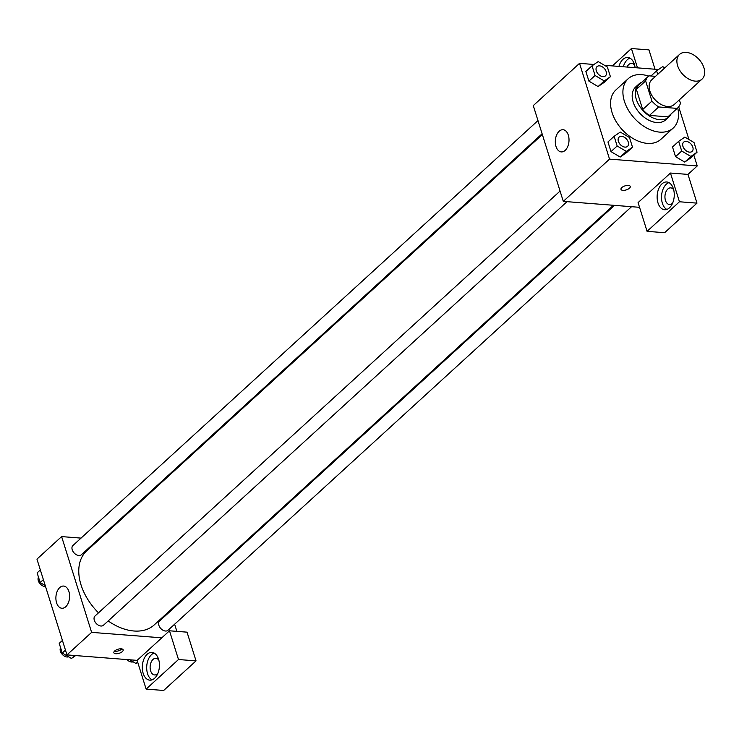<?xml version="1.0" encoding="UTF-8"?>
<svg xmlns="http://www.w3.org/2000/svg" width="739" height="739" viewBox="0 0 739 739"><rect width="100%" height="100%" fill="white"/><g stroke="black" fill="none" stroke-linecap="round" stroke-linejoin="round"><path stroke-width="1.11" d="M686.282 52.395A16.701 11.039 -132.4 0 1 701.958 63.397A16.701 11.039 -132.4 0 1 702.05 79.091A16.701 11.039 -132.4 0 1 682.633 74.214A16.701 11.039 -132.4 0 1 679.52 54.437A16.701 11.039 -132.4 0 1 686.282 52.395M702.05 79.091L674.301 104.439A16.701 11.039 -132.4 0 1 654.893 99.562A16.701 11.039 -132.4 0 1 651.78 79.784L679.52 54.437M677.58 108.023L668.333 116.476A21.551 14.253 -132.4 0 1 667.899 116.845L649.442 115.413A21.551 14.253 -132.4 0 1 642.699 109.538L636.381 89.373L645.627 80.93L651.946 101.086A21.551 14.253 -132.4 0 0 658.689 106.961L677.146 108.393A21.551 14.253 -132.4 0 0 677.58 108.023A21.551 14.253 -132.4 0 0 680.453 103.303L679.363 99.82M655.539 76.348L648.934 75.831A21.551 14.253 -132.4 0 0 648.5 76.2A21.551 14.253 -132.4 0 0 645.627 80.93M636.381 89.373A21.551 14.253 -132.4 0 1 639.253 84.652L648.5 76.2M641.979 82.158A22.262 14.725 47.6 0 0 638.773 84.126A22.262 14.725 47.6 0 0 642.921 110.499A22.262 14.725 47.6 0 0 668.813 117.002A22.262 14.725 47.6 0 0 671.058 113.982M668.813 117.002L665.728 119.82A22.262 14.725 -132.4 0 1 639.845 113.316A22.262 14.725 -132.4 0 1 635.688 86.943L638.773 84.126M642.699 109.538L651.946 101.086M667.899 116.845L677.146 108.393M649.442 115.413L658.689 106.961M677.7 107.912A33.394 22.078 -132.4 0 1 673.238 128.041A33.394 22.078 -132.4 0 1 634.404 118.277A33.394 22.078 -132.4 0 1 628.178 78.731A33.394 22.078 -132.4 0 1 641.701 74.648A33.394 22.078 -132.4 0 1 648.62 76.089M673.238 128.041L660.906 139.302A33.394 22.078 -132.4 0 1 622.081 129.547A33.394 22.078 -132.4 0 1 615.846 89.992L628.178 78.731M593.99 64.478L579.524 63.351L609.536 159.125L697.237 165.952L693.847 155.144M688.96 139.542L678.698 106.804M658.541 69.503L604.465 65.291M678.67 141.343L672.508 146.969L675.538 156.65L684.73 162.081L690.882 157.841L697.053 152.216L694.023 142.535L684.831 137.103L678.67 141.343L681.7 151.015L690.891 156.456L697.053 152.216M614.127 136.309L607.957 141.943L610.996 151.624L620.178 157.056L626.339 152.816L632.51 147.181L629.471 137.509L620.28 132.069L614.127 136.309L617.157 145.989L626.349 151.421L632.51 147.181M592.031 65.817L585.87 71.452L588.9 81.133L598.091 86.565L604.253 82.325L610.414 76.69L607.384 67.018L598.193 61.577L592.031 65.817L595.071 75.498L604.262 80.93L610.414 76.69M621.804 187.586A4.868 2.106 -17.4 0 1 626.746 185.489A4.868 2.106 -17.4 0 1 630.284 186.431A4.868 2.106 -17.4 0 1 626.266 189.905A4.868 2.106 -17.4 0 1 620.991 189.35A4.868 2.106 -17.4 0 1 621.804 187.586M670.449 173.037L679.446 201.765L647.078 231.344L638.08 202.615L670.449 173.037L687.981 174.404L697.237 165.952M579.524 63.351L533.281 105.603L563.294 201.377L609.536 159.125M563.294 201.377L639.549 207.317M620.991 189.341A4.868 2.106 162.6 0 0 626.266 189.895A4.868 2.106 162.6 0 0 630.284 186.431M673.405 188.815A13.912 8.526 94.5 0 1 672.666 203.031A13.912 8.526 94.5 0 1 664.62 209.728A13.912 8.526 94.5 0 1 657.193 195.188A13.912 8.526 94.5 0 1 666.781 181.979A13.912 8.526 94.5 0 1 673.405 188.815M668.934 182.616A13.912 8.526 -85.5 0 0 661.581 195.53A13.912 8.526 -85.5 0 0 666.846 209.433M672.656 203.068A8.351 5.118 94.5 0 1 672.333 203.382A8.351 5.118 94.5 0 1 669.432 204.518A8.351 5.118 94.5 0 1 665.008 198.191A8.351 5.118 94.5 0 1 667.834 189.008A8.351 5.118 94.5 0 1 670.735 187.872A8.351 5.118 94.5 0 1 673.682 189.803M647.078 231.344L664.62 232.711L696.988 203.133L679.446 201.765M687.981 174.404L696.988 203.133M568.328 135.182A11.131 6.827 94.5 0 1 567.737 146.553A11.131 6.827 94.5 0 1 561.298 151.911A11.131 6.827 94.5 0 1 555.359 140.281A11.131 6.827 94.5 0 1 563.026 129.713A11.131 6.827 94.5 0 1 568.328 135.182M618.931 66.418A13.912 8.526 94.5 0 1 627.762 57.476A13.912 8.526 94.5 0 1 634.385 64.302A13.912 8.526 94.5 0 1 635.106 67.674M637.489 67.859L631.429 48.534L612.409 65.91M629.914 58.113A13.912 8.526 -85.5 0 0 623.319 66.759M627.032 67.046A8.351 5.118 94.5 0 1 628.815 64.505A8.351 5.118 94.5 0 1 631.716 63.369A8.351 5.118 94.5 0 1 634.672 65.3M631.429 48.534L648.971 49.901L655.022 69.226M613.453 205.285L154.257 624.88A50.095 33.126 -132.4 0 1 108.171 620.945M98.499 612.834A50.095 33.126 -132.4 0 1 86.675 550.915L542.352 134.535M537.974 120.577L72.93 545.521A6.254 4.138 47.6 0 0 72.967 551.405A6.254 4.138 47.6 0 0 78.833 555.525A6.254 4.138 47.6 0 0 81.373 554.758L542.103 133.759M631.568 206.689L168.002 630.275A6.254 4.138 -132.4 0 1 160.732 628.446A6.254 4.138 -132.4 0 1 159.569 621.037L614.469 205.359M567.016 201.664L103.46 625.249A6.254 4.138 -132.4 0 1 96.19 623.42A6.254 4.138 -132.4 0 1 95.017 616.012L560.06 191.068M170.256 610.266L170.497 611.042M174.635 624.224L176.87 631.365M99.146 539.516L98.13 539.442M81.041 538.112L61.614 536.597L91.627 632.372L161.786 637.831L169.49 630.792L178.496 659.521L146.128 689.099L137.121 660.37L161.786 637.831M169.49 630.792L187.032 632.159L196.038 660.888L163.67 690.466L146.128 689.099M157.823 673.497A8.351 5.118 94.5 0 1 157.509 673.811A8.351 5.118 94.5 0 1 154.608 674.947A8.351 5.118 94.5 0 1 150.183 668.619A8.351 5.118 94.5 0 1 153.01 659.447A8.351 5.118 94.5 0 1 155.911 658.301A8.351 5.118 94.5 0 1 158.857 660.232M154.109 653.054A13.912 8.526 -85.5 0 0 146.756 665.968A13.912 8.526 -85.5 0 0 152.022 679.862M158.58 659.243A13.912 8.526 94.5 0 1 157.841 673.469A13.912 8.526 94.5 0 1 149.795 680.157A13.912 8.526 94.5 0 1 142.368 665.627A13.912 8.526 94.5 0 1 151.957 652.408A13.912 8.526 94.5 0 1 158.58 659.243M105.132 534.057A13.912 8.526 94.5 0 1 106.24 532.034M110.222 528.394A13.912 8.526 94.5 0 1 111.82 527.942M131.597 509.873L131.348 509.088M98.98 538.666L99.229 539.442M134.11 506.566L135.117 506.649M178.496 659.521L196.038 660.888M61.614 536.597L36.95 559.127L66.963 654.902L137.121 660.37M65.743 606.737A11.131 6.827 94.5 0 1 61.882 608.252A11.131 6.827 94.5 0 1 55.942 596.632A11.131 6.827 94.5 0 1 63.609 586.055A11.131 6.827 94.5 0 1 69.512 594.498A11.131 6.827 94.5 0 1 65.743 606.737M66.963 654.902L91.627 632.372M114.684 650.976A4.868 2.106 -17.4 0 1 119.626 648.87A4.868 2.106 -17.4 0 1 123.164 649.821A4.868 2.106 -17.4 0 1 119.145 653.285A4.868 2.106 -17.4 0 1 113.871 652.731A4.868 2.106 -17.4 0 1 114.684 650.976M114.425 651.235A4.868 2.106 162.6 0 0 121.861 648.907M40.34 569.945L37.135 572.873L40.165 582.554L45.227 585.547M40.165 582.554L43.37 579.616M45.532 586.517A6.254 4.138 -132.4 0 1 39.62 583.237A6.254 4.138 -132.4 0 1 38.483 577.177M62.427 640.436L59.222 643.364L62.252 653.036L71.443 658.477L75.646 655.576M71.443 658.477L74.694 655.502M62.252 653.036L65.457 650.108M68.616 656.795A6.254 4.138 -132.4 0 1 62.159 654.274A6.254 4.138 -132.4 0 1 60.57 647.669M129.722 659.788L135.994 663.502L137.731 662.301M135.994 663.502L137.63 662.005M133.159 661.83A6.254 4.138 -132.4 0 1 126.96 659.576M605.463 75.868A6.254 4.138 -132.4 0 1 605.444 75.877A6.254 4.138 -132.4 0 1 598.174 74.048A6.254 4.138 -132.4 0 1 597.001 66.639A6.254 4.138 -132.4 0 1 597.02 66.63L597.029 66.621A6.254 4.138 -132.4 0 1 599.56 65.854A6.254 4.138 -132.4 0 1 605.435 69.974A6.254 4.138 -132.4 0 1 605.472 75.849A6.254 4.138 -132.4 0 1 598.193 74.029A6.254 4.138 -132.4 0 1 597.029 66.621M585.87 71.452L588.9 81.133L598.091 86.565L604.262 80.93M598.091 86.565L604.253 82.325M588.9 81.133L595.071 75.498M627.559 146.34L627.54 146.368A6.254 4.138 -132.4 0 1 627.54 146.368A6.254 4.138 -132.4 0 1 620.261 144.539A6.254 4.138 -132.4 0 1 619.097 137.131A6.254 4.138 -132.4 0 1 619.106 137.112L619.116 137.103A6.254 4.138 -132.4 0 1 621.656 136.345A6.254 4.138 -132.4 0 1 627.531 140.465A6.254 4.138 -132.4 0 1 627.559 146.34A6.254 4.138 -132.4 0 1 620.289 144.511A6.254 4.138 -132.4 0 1 619.116 137.103M607.957 141.943L610.996 151.624L620.178 157.056L626.349 151.421M620.178 157.056L626.339 152.816M610.996 151.624L617.157 145.989M664.841 67.849L662.735 66.612L656.583 70.852L657.692 74.38M650.957 75.988L656.583 70.852M692.11 151.375A6.254 4.138 -132.4 0 1 684.831 149.546A6.254 4.138 -132.4 0 1 683.667 142.137A6.254 4.138 -132.4 0 1 686.198 141.371A6.254 4.138 -132.4 0 1 692.073 145.491A6.254 4.138 -132.4 0 1 692.11 151.375L692.083 151.393A6.254 4.138 -132.4 0 1 692.083 151.393A6.254 4.138 -132.4 0 1 684.804 149.564A6.254 4.138 -132.4 0 1 683.64 142.156A6.254 4.138 -132.4 0 1 683.658 142.147M672.508 146.969L675.538 156.65L684.73 162.081L690.891 156.456M684.73 162.081L690.882 157.841M675.538 156.65L681.7 151.015"/></g></svg>

